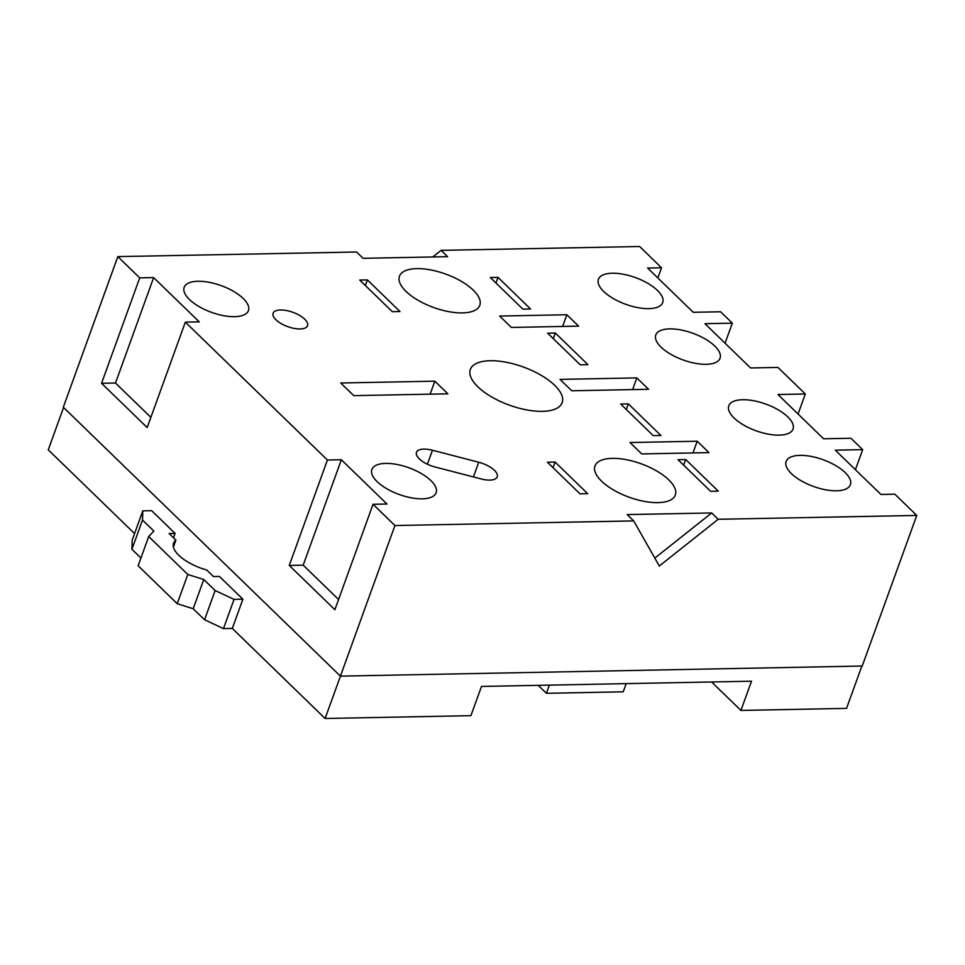 <?xml version="1.0" encoding="UTF-8"?>
<svg xmlns="http://www.w3.org/2000/svg" width="965" height="965" viewBox="0 0 965 965"><rect width="100%" height="100%" fill="white"/><g stroke="black" fill="none" stroke-linecap="round" stroke-linejoin="round"><path stroke-width="1.45" d="M173.41 546.962L175.895 540.098A34.173 14.21 19.9 0 0 173.567 543.138A34.173 14.21 19.9 0 0 206.715 570.001L213.458 576.551L219.417 576.443L242.878 599.205L232.3 628.432L325.108 718.491L340.44 676.139M142.796 510.835L132.217 540.062L131.928 549.278L142.506 520.051L142.796 510.835L151.638 510.666L175.099 533.428L169.14 533.548L175.895 540.098M177.234 603.692L193.193 608.734L203.772 579.507L187.813 574.477L177.234 603.692L138.128 565.743L148.707 536.528L153.869 531.076L142.506 520.051M131.928 549.278L140.926 558.011M187.813 574.477L148.707 536.528M193.193 608.734L204.556 619.759L215.135 590.532L203.772 579.507M204.556 619.759L223.47 628.601L234.049 599.374L215.135 590.532M626.176 683.642L623.221 691.808L546.395 693.304L549.35 685.126M538.193 685.343L546.395 693.304M325.108 718.491L470.908 715.668L481.487 686.441L751.518 681.206L740.939 710.433L711.615 681.978M861.866 666.031L846.534 708.382L740.939 710.433M242.878 599.205L234.049 599.374M223.47 628.601L232.3 628.432M63.581 407.495L48.25 449.823L134.569 533.585M175.099 533.428L173.519 537.794M338.57 599.518L303.179 565.176L289.259 565.442L327.425 460.016L341.345 459.75L386.965 504.019L373.045 504.285L334.879 609.711L289.259 565.442M150.866 417.363L115.486 383.021L101.554 383.298L139.72 277.872L153.64 277.606L199.26 321.876L185.34 322.141L147.175 427.567L101.554 383.298M432.754 256.967L441.089 250.357L639.638 246.509L661.532 267.763L647.611 268.029L693.232 312.298L720.602 311.767L732.326 323.154L704.957 323.685L750.577 367.955L777.947 367.424L805.317 393.985L777.959 394.516L823.579 438.786L850.949 438.255L862.674 449.642L835.304 450.173L880.924 494.442L894.857 494.177L916.75 515.431L862.227 666.031L340.416 676.139L394.938 525.539L373.045 504.285M139.72 277.872L117.827 256.618L63.304 407.23L340.416 676.139M661.532 267.763L657.841 277.956M732.326 323.154L725.077 343.202M805.317 393.985L798.067 414.033M862.674 449.642L855.412 469.69M711.688 512.946L718.201 519.279L659.324 566.021L633.691 520.907L627.178 514.586L711.688 512.946L654.825 558.096M633.691 520.907L394.938 525.539M916.75 515.431L718.201 519.279M303.179 565.176L341.345 459.75M115.486 383.021L153.64 277.606M327.425 460.016L185.34 322.141M441.089 250.357L447.603 256.678L363.093 258.318L356.58 251.998L117.827 256.618M432.441 450.245L478.737 462.247A18.311 7.611 -160.1 0 1 497.216 476.843A18.311 7.611 -160.1 0 1 481.27 478.966L434.962 466.964A18.311 7.611 -160.1 0 1 416.482 452.368A18.311 7.611 -160.1 0 1 432.441 450.245L427.386 464.213M280.55 309.982A18.311 7.611 -160.1 0 1 299.596 315.41A18.311 7.611 -160.1 0 1 307.533 325.7A18.311 7.611 -160.1 0 1 300.091 328.956A18.311 7.611 -160.1 0 1 281.044 323.528A18.311 7.611 -160.1 0 1 273.107 313.239A18.311 7.611 -160.1 0 1 280.55 309.982M447.881 393.817L353.769 395.65L340.742 382.996L434.841 381.175L447.881 393.817M430.137 394.166L434.841 381.175M490.196 360.741A48.817 20.301 -160.1 0 1 541.003 375.216A48.817 20.301 -160.1 0 1 562.173 402.658A48.817 20.301 -160.1 0 1 542.33 411.343A48.817 20.301 -160.1 0 1 491.523 396.868A48.817 20.301 -160.1 0 1 470.353 369.426A48.817 20.301 -160.1 0 1 490.196 360.741M612.341 458.363A42.713 17.768 -160.1 0 1 656.791 471.029A42.713 17.768 -160.1 0 1 675.319 495.045A42.713 17.768 -160.1 0 1 657.961 502.632A42.713 17.768 -160.1 0 1 613.511 489.979A42.713 17.768 -160.1 0 1 594.983 465.962A42.713 17.768 -160.1 0 1 612.341 458.363M416.82 268.632A42.713 17.768 -160.1 0 1 461.27 281.298A42.713 17.768 -160.1 0 1 479.798 305.302A42.713 17.768 -160.1 0 1 462.44 312.901A42.713 17.768 -160.1 0 1 417.99 300.236A42.713 17.768 -160.1 0 1 399.462 276.231A42.713 17.768 -160.1 0 1 416.82 268.632M587.685 493.682L580.001 493.827L547.408 462.199L555.092 462.054L587.685 493.682M553.054 467.687L555.092 462.054M399.98 311.538L392.297 311.683L359.716 280.055L367.4 279.91L399.98 311.538M365.361 285.543L367.4 279.91M708.949 452.621L641.725 453.924L630 442.537L697.212 441.234L708.949 452.621M692.979 452.935L697.212 441.234M578.602 326.134L511.378 327.437L499.653 316.05L566.865 314.747L578.602 326.134M562.631 326.447L566.865 314.747M648.577 389.281L571.75 390.777L560.026 379.39L636.84 377.906L648.577 389.281M632.606 389.595L636.84 377.906M718.286 491.149L710.602 491.294L678.009 459.678L685.693 459.521L718.286 491.149M683.654 465.154L685.693 459.521M660.928 435.492L653.245 435.637L620.664 404.021L628.336 403.865L660.928 435.492M626.309 409.498L628.336 403.865M587.938 364.661L580.255 364.806L547.662 333.178L555.345 333.034L587.938 364.661M553.307 338.667L555.345 333.034M530.581 309.005L522.897 309.15L490.317 277.534L498 277.377L530.581 309.005M495.962 283.01L498 277.377M385.759 463.405A34.173 14.21 -160.1 0 1 421.319 473.538A34.173 14.21 -160.1 0 1 436.144 492.741A34.173 14.21 -160.1 0 1 422.248 498.821A34.173 14.21 -160.1 0 1 386.688 488.688A34.173 14.21 -160.1 0 1 371.875 469.485A34.173 14.21 -160.1 0 1 385.759 463.405M198.054 281.261A34.173 14.21 -160.1 0 1 233.627 291.394A34.173 14.21 -160.1 0 1 248.439 310.597A34.173 14.21 -160.1 0 1 234.555 316.677A34.173 14.21 -160.1 0 1 198.995 306.544A34.173 14.21 -160.1 0 1 184.17 287.329A34.173 14.21 -160.1 0 1 198.054 281.261M800.021 455.371A34.173 14.21 -160.1 0 1 835.581 465.504A34.173 14.21 -160.1 0 1 850.394 484.719A34.173 14.21 -160.1 0 1 836.51 490.787A34.173 14.21 -160.1 0 1 800.95 480.654A34.173 14.21 -160.1 0 1 786.137 461.451A34.173 14.21 -160.1 0 1 800.021 455.371M742.664 399.715A34.173 14.21 -160.1 0 1 778.224 409.848A34.173 14.21 -160.1 0 1 793.049 429.063A34.173 14.21 -160.1 0 1 779.165 435.131A34.173 14.21 -160.1 0 1 743.593 425.01A34.173 14.21 -160.1 0 1 728.78 405.795A34.173 14.21 -160.1 0 1 742.664 399.715M669.674 328.884A34.173 14.21 -160.1 0 1 705.234 339.017A34.173 14.21 -160.1 0 1 720.059 358.22A34.173 14.21 -160.1 0 1 706.163 364.3A34.173 14.21 -160.1 0 1 670.603 354.167A34.173 14.21 -160.1 0 1 655.79 334.964A34.173 14.21 -160.1 0 1 669.674 328.884M648.818 308.643A34.173 14.21 -160.1 0 1 613.258 298.511A34.173 14.21 -160.1 0 1 598.433 279.307A34.173 14.21 -160.1 0 1 612.317 273.228A34.173 14.21 -160.1 0 1 647.877 283.36A34.173 14.21 -160.1 0 1 662.702 302.564A34.173 14.21 -160.1 0 1 648.818 308.643M478.737 462.247L473.417 476.927"/></g></svg>
